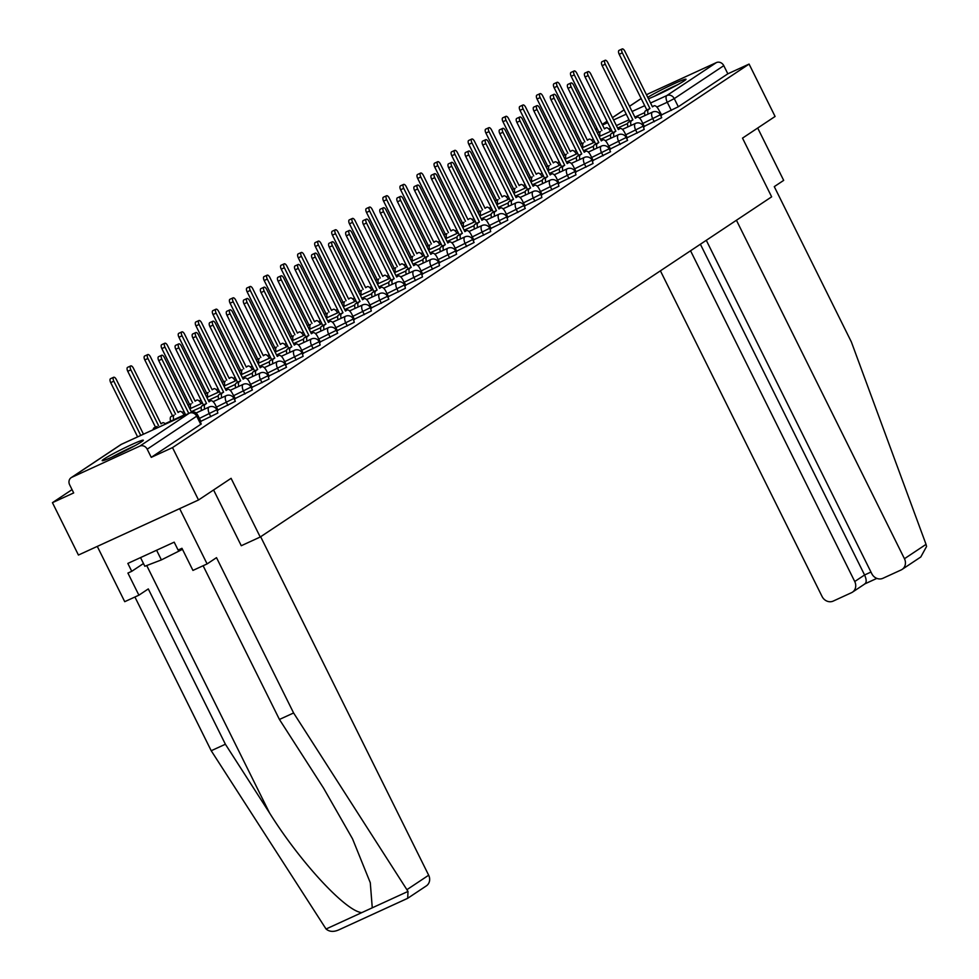 <?xml version="1.0" encoding="UTF-8"?>
<svg xmlns="http://www.w3.org/2000/svg" width="979" height="979" viewBox="0 0 979 979"><rect width="100%" height="100%" fill="white"/><g stroke="black" fill="none" stroke-linecap="round" stroke-linejoin="round"><path stroke-width="1.47" d="M644.255 126.352L661.731 117.688L660.287 114.8L642.824 123.452M627.209 137.696L644.194 129.448L643.24 126.144L625.765 134.796M610.15 149.041L627.612 140.376L626.181 137.488L608.718 146.152M593.09 160.385L610.566 151.721L609.122 148.832L591.659 157.497M576.044 171.729L593.041 163.493L592.075 160.177L574.6 168.841M558.985 183.073L575.982 174.837L575.016 171.521L557.553 180.185M541.938 194.417L558.923 186.181L557.957 182.865L540.494 191.529M524.879 205.761L541.876 197.525L540.91 194.209L523.435 202.873M507.82 217.105L525.295 208.454L523.851 205.553L506.388 214.217M490.773 228.45L507.758 220.214L506.792 216.897L489.329 225.562M473.714 239.794L490.712 231.558L489.745 228.242L472.282 236.906M456.655 251.138L474.13 242.486L472.686 239.586L455.223 248.25M439.608 262.482L456.593 254.246L455.639 250.93L438.164 259.594M422.549 273.826L439.547 265.59L438.58 262.274L421.117 270.938M405.502 285.183L422.487 276.935L421.521 273.618L404.058 282.282M388.443 296.527L405.441 288.279L404.474 284.962L386.999 293.627M371.384 307.871L388.859 299.207L387.415 296.307L369.952 304.971M354.337 319.215L371.322 310.967L370.356 307.651L352.893 316.315M337.278 330.559L354.276 322.311L353.309 318.995L335.846 327.659M320.219 341.904L337.694 333.239L336.25 330.339L318.787 339.003M303.172 353.248L320.157 345L319.203 341.683L301.728 350.347M286.113 364.592L303.111 356.344L302.144 353.027L284.681 361.692M269.054 375.936L286.529 367.272L285.085 364.384L267.622 373.036M252.007 387.28L269.005 379.032L268.038 375.728L250.563 384.38M234.948 398.624L252.411 389.96L250.979 387.072L233.516 395.724M217.901 409.968L235.364 401.304L233.92 398.416L216.457 407.068M200.842 421.313L217.84 413.065L216.873 409.76L199.398 418.412M104.019 459.029A22.97 1.432 -26.4 0 0 102.183 460.656A22.97 1.432 -26.4 0 0 118.704 454.011A22.97 1.432 -26.4 0 0 141.49 441.847A22.97 1.432 -26.4 0 0 143.326 440.232A22.97 1.432 -26.4 0 0 126.805 446.865A22.97 1.432 -26.4 0 0 104.019 459.029M648.441 98.757A22.97 1.432 -26.4 0 0 667.213 90.178A22.97 1.432 -26.4 0 0 684.174 80.865A22.97 1.432 -26.4 0 0 686.01 79.238A22.97 1.432 -26.4 0 0 670.591 85.357A22.97 1.432 -26.4 0 0 647.755 97.362M72.042 489.622L52.438 502.668L73.682 492.926L69.631 484.764A5.886 5.274 -123.6 0 1 71.173 477.654A5.886 5.274 -123.6 0 1 71.822 477.299L139.789 446.13L189.314 413.187L121.347 444.356L71.822 477.299M198.517 499.988L172.512 447.611L749.082 64.076L775.087 116.464L742.51 138.125L771.648 196.828L260.23 537.018L231.093 478.327L198.517 499.988L78.43 555.044L52.438 502.668M646.544 94.926L647.755 94.119A5.886 5.274 56.4 0 1 648.404 93.764L716.371 62.595A5.886 5.274 56.4 0 1 723.787 65.666L727.838 73.817L678.312 106.76L661.314 115.008M727.838 73.817L749.082 64.076M151.255 457.352L201.258 423.993L197.207 415.83L147.205 449.19L151.255 457.352L172.512 447.611M147.205 449.19A5.886 5.274 -123.6 0 0 139.789 446.13M200.291 422.059L200.964 421.545M217.35 410.715L218.011 410.201M234.397 399.371L235.364 398.722L232.329 393.338A5.886 2.594 65.4 0 0 227.691 389.446A5.886 2.594 65.4 0 0 227.532 389.532L226.112 390.474L198.468 334.806A3.39 1.493 65.4 0 0 195.8 332.566A3.39 1.493 65.4 0 0 195.959 336.482L223.591 392.151L222.172 393.093A5.886 2.594 65.4 0 0 221.768 397.707M251.456 388.027L252.129 387.513M268.503 376.682L269.176 376.169M285.562 365.338L286.235 364.824M302.621 353.994L303.282 353.48M319.668 342.65L320.341 342.136M336.727 331.306L337.4 330.792M353.786 319.962L354.447 319.448M370.833 308.618L371.506 308.104M387.892 297.273L388.565 296.759M404.951 285.929L405.918 285.281L402.871 279.896A5.886 2.594 65.4 0 0 398.233 276.005A5.886 2.594 65.4 0 0 398.074 276.09L396.654 277.033L369.022 221.364A3.39 1.493 65.4 0 0 366.354 219.125A3.39 1.493 65.4 0 0 366.501 223.028L394.145 278.709L392.714 279.651A5.886 2.594 65.4 0 0 392.322 284.265M421.998 274.573L422.671 274.071M439.057 263.229L439.718 262.727M456.104 251.884L456.777 251.383M473.163 240.54L473.836 240.039M490.222 229.196L491.189 228.56L488.154 223.175A5.886 2.594 65.4 0 0 483.504 219.272A5.886 2.594 65.4 0 0 483.345 219.369L481.925 220.312L454.293 164.643A3.39 1.493 65.4 0 0 451.625 162.392A3.39 1.493 65.4 0 0 451.772 166.308L479.416 221.988L477.997 222.931A5.886 2.594 65.4 0 0 477.593 227.532M507.269 217.852L507.942 217.35M524.328 206.508L525.001 206.006M541.387 195.164L542.048 194.662M558.434 183.819L559.107 183.318M575.493 172.475L576.166 171.974M592.54 161.131L593.213 160.629M609.599 149.787L610.566 149.138L607.531 143.766A5.886 2.594 65.4 0 0 602.893 139.862A5.886 2.594 65.4 0 0 602.734 139.948L601.314 140.903L573.67 85.222A3.39 1.493 65.4 0 0 571.002 82.982A3.39 1.493 65.4 0 0 571.161 86.898L598.793 142.567L597.374 143.521A5.886 2.594 65.4 0 0 596.97 148.123M626.658 138.443L627.319 137.941M643.705 127.099L644.378 126.597M213.581 489.965L241.275 545.731L260.23 537.018M660.764 115.755L661.731 115.106L658.696 109.734A5.886 2.594 65.4 0 0 654.058 105.83A5.886 2.594 65.4 0 0 653.899 105.916L652.467 106.87L624.835 51.189A3.39 1.493 65.4 0 0 622.167 48.95A3.39 1.493 65.4 0 0 622.326 52.866L649.958 108.534L648.539 109.477A5.886 2.594 65.4 0 0 648.135 114.09M200.989 421.594L198.223 416.038A5.886 2.594 65.4 0 0 193.585 412.135A5.886 2.594 65.4 0 0 193.426 412.22L192.802 412.636M185.655 414.851L158.733 360.602A3.39 1.493 -114.6 0 1 158.574 356.686L161.694 355.255A3.39 1.493 65.4 0 0 161.853 359.171L188.776 413.419M191.7 412.575L164.362 357.494A3.39 1.493 65.4 0 0 161.694 355.255M143.472 434.199L116.33 379.522A3.39 1.493 65.4 0 0 113.662 377.282A3.39 1.493 65.4 0 0 113.821 381.186L140.743 435.447M137.623 436.879L110.7 382.618A3.39 1.493 -114.6 0 1 110.541 378.702L113.662 377.282M218.036 410.25L215.27 404.682A5.886 2.594 65.4 0 0 210.632 400.79A5.886 2.594 65.4 0 0 210.473 400.876L209.053 401.818L181.421 346.15A3.39 1.493 65.4 0 0 178.753 343.91A3.39 1.493 65.4 0 0 178.9 347.826L206.545 403.495L205.113 404.437A5.886 2.594 65.4 0 0 204.721 409.051M201.588 410.482A5.886 2.594 -114.6 0 1 201.992 405.869L203.412 404.927L175.779 349.258A3.39 1.493 -114.6 0 1 175.633 345.342L178.753 343.91M206.545 403.495L203.412 404.927M218.647 399.138A5.886 2.594 -114.6 0 1 219.051 394.525L220.471 393.582L192.839 337.914A3.39 1.493 -114.6 0 1 192.679 333.998L195.8 332.566M223.591 392.151L220.471 393.582M293.602 712.969L216.506 557.663L207.107 563.916L192.936 570.414L181.959 548.301L178.117 550.063L174.189 542.17L127.845 563.414L131.761 571.308L127.919 573.07L138.896 595.183L148.294 588.93L225.39 744.236L211.219 750.734L326.056 929.01C329.507 931.91 333.888 932.143 339.223 929.683L407.692 898.294L408.01 891.428L293.602 712.969L279.431 719.455L203.118 565.74M225.39 744.236L269.482 812.851C300.063 861.936 346.003 911.571 361.814 912.612L372.265 907.814L370.282 882.715L352.538 838.844L323.523 788.071L279.431 719.455M138.896 595.183L124.725 601.681L97.288 546.404L179.659 508.639L207.107 563.916M211.219 750.734L134.918 597.006M260.659 536.737L428.667 875.214A8.835 7.905 56.4 0 1 426.367 885.873L407.692 898.294M131.761 571.308L143.472 563.525M339.223 929.683L407.448 898.428M926.036 544.373L926.562 546.49L920.798 556.978L902.136 569.386A8.835 7.905 -123.6 0 0 904.449 558.728L926.036 544.373L851.363 341.94L774.279 186.634L783.677 180.381L757.697 128.029M660.409 270.828L822.079 596.505A8.835 7.905 -123.6 0 0 833.202 601.094L851.449 592.723A8.835 7.905 -123.6 0 0 852.428 592.185A8.835 7.905 -123.6 0 0 854.74 581.526L864.579 574.979C866.696 579.813 866.696 582.823 864.579 583.998M690.55 250.771L854.74 581.526M706.287 240.308L871.787 573.706A8.835 7.905 -123.6 0 0 882.911 578.295L901.169 569.937A8.835 7.905 -123.6 0 0 902.136 569.386M736.428 220.251L904.449 558.728M700.389 244.224L864.579 574.979L870.967 572.054M114.127 456.165A19.874 1.248 153.6 0 1 131.174 447.636A19.874 1.248 153.6 0 1 132.52 447.024M135.004 445.678A22.823 1.432 -26.4 0 0 132.275 446.913A22.823 1.432 -26.4 0 0 111.557 457.315M140.535 557.602L144.831 566.266L161.388 559.902L182.461 549.329M156.591 550.235L161.388 559.902M656.811 95.171A19.874 1.248 153.6 0 1 673.858 86.654A19.874 1.248 153.6 0 1 675.204 86.042M677.688 84.683A22.823 1.432 -26.4 0 0 674.959 85.919A22.823 1.432 -26.4 0 0 654.241 96.334M153.177 429.744A5.886 2.594 -114.6 0 1 153.96 427.896L157.081 426.465A5.886 2.594 65.4 0 0 156.297 428.312M165.488 424.103A5.886 2.594 65.4 0 0 162.6 422.818A5.886 2.594 65.4 0 0 162.441 422.904L161.021 423.846L133.389 368.177A3.39 1.493 65.4 0 0 130.721 365.926A3.39 1.493 65.4 0 0 130.868 369.842L158.512 425.522M155.392 426.954L127.747 371.274A3.39 1.493 -114.6 0 1 127.6 367.358L130.721 365.926M170.615 421.154A5.886 2.594 -114.6 0 1 171.019 416.552L174.14 415.12A5.886 2.594 65.4 0 0 173.736 419.734M184.101 414.974A5.886 2.594 65.4 0 0 179.659 411.461A5.886 2.594 65.4 0 0 179.5 411.559L178.08 412.502L150.436 356.833A3.39 1.493 65.4 0 0 147.768 354.582A3.39 1.493 65.4 0 0 147.927 358.498L175.559 414.178M172.439 415.61L144.806 359.929A3.39 1.493 -114.6 0 1 144.647 356.013L147.768 354.582M252.141 387.562L249.388 381.994A5.886 2.594 65.4 0 0 244.738 378.102A5.886 2.594 65.4 0 0 244.579 378.188L243.159 379.13L215.527 323.462A3.39 1.493 65.4 0 0 212.859 321.222A3.39 1.493 65.4 0 0 213.018 325.138L240.65 380.807L239.231 381.749A5.886 2.594 65.4 0 0 238.827 386.362M235.706 387.794A5.886 2.594 -114.6 0 1 236.11 383.181L237.53 382.238L209.885 326.57A3.39 1.493 -114.6 0 1 209.739 322.654L212.859 321.222M240.65 380.807L237.53 382.238M269.201 376.217L266.435 370.649A5.886 2.594 65.4 0 0 261.797 366.758A5.886 2.594 65.4 0 0 261.638 366.844L260.218 367.786L232.586 312.117A3.39 1.493 65.4 0 0 229.918 309.878A3.39 1.493 65.4 0 0 230.065 313.794L257.697 369.462L256.278 370.405A5.886 2.594 65.4 0 0 255.874 375.018M252.753 376.45A5.886 2.594 -114.6 0 1 253.157 371.836L254.577 370.894L226.944 315.226A3.39 1.493 -114.6 0 1 226.785 311.31L229.918 309.878M257.697 369.462L254.577 370.894M286.26 364.873L283.494 359.305A5.886 2.594 65.4 0 0 278.856 355.414A5.886 2.594 65.4 0 0 278.697 355.499L277.277 356.442L249.633 300.773A3.39 1.493 65.4 0 0 246.965 298.534A3.39 1.493 65.4 0 0 247.124 302.45L274.756 358.118L273.337 359.06A5.886 2.594 65.4 0 0 272.933 363.674M269.812 365.106A5.886 2.594 -114.6 0 1 270.216 360.492L271.636 359.55L244.004 303.882A3.39 1.493 -114.6 0 1 243.844 299.966L246.965 298.534M274.756 358.118L271.636 359.55M188.054 405.22A5.886 2.594 -114.6 0 1 188.078 405.208L191.199 403.776A5.886 2.594 65.4 0 0 190.795 408.378M201.148 403.629A5.886 2.594 65.4 0 0 196.706 400.117A5.886 2.594 65.4 0 0 196.559 400.215L195.127 401.157L167.495 345.489A3.39 1.493 65.4 0 0 164.827 343.237A3.39 1.493 65.4 0 0 164.986 347.153L192.618 402.834M189.498 404.266L161.853 348.585A3.39 1.493 -114.6 0 1 161.706 344.669L164.827 343.237M208.246 392.432L205.125 393.864A5.886 2.594 -114.6 0 1 205.125 393.864L208.246 392.432A5.886 2.594 65.4 0 0 207.854 397.033M218.207 392.285A5.886 2.594 65.4 0 0 213.765 388.773A5.886 2.594 65.4 0 0 213.606 388.871L212.186 389.813L184.554 334.145A3.39 1.493 65.4 0 0 181.886 331.893A3.39 1.493 65.4 0 0 182.033 335.809L209.677 391.49M206.545 392.922L178.912 337.241A3.39 1.493 -114.6 0 1 178.765 333.325L181.886 331.893M225.305 381.088L222.184 382.52A5.886 2.594 -114.6 0 1 222.184 382.52L225.305 381.088A5.886 2.594 65.4 0 0 224.901 385.689M235.266 380.941A5.886 2.594 65.4 0 0 230.824 377.429A5.886 2.594 65.4 0 0 230.665 377.527L229.245 378.469L201.601 322.801A3.39 1.493 65.4 0 0 198.933 320.549A3.39 1.493 65.4 0 0 199.092 324.465L226.724 380.146M223.604 381.577L195.971 325.897A3.39 1.493 -114.6 0 1 195.812 321.981L198.933 320.549M242.364 369.744L239.243 371.176A5.886 2.594 -114.6 0 1 239.243 371.176L242.364 369.744A5.886 2.594 65.4 0 0 241.96 374.345M252.313 369.597A5.886 2.594 65.4 0 0 247.871 366.085A5.886 2.594 65.4 0 0 247.711 366.183L246.292 367.125L218.66 311.457A3.39 1.493 65.4 0 0 215.992 309.205A3.39 1.493 65.4 0 0 216.139 313.121L243.783 368.802M240.663 370.221L213.018 314.553A3.39 1.493 -114.6 0 1 212.871 310.637L215.992 309.205M256.278 359.844A5.886 2.594 -114.6 0 1 256.29 359.831L259.411 358.4A5.886 2.594 65.4 0 0 259.007 363.001M269.372 358.253A5.886 2.594 65.4 0 0 264.93 354.741A5.886 2.594 65.4 0 0 264.771 354.839L263.351 355.781L235.719 300.1A3.39 1.493 65.4 0 0 233.051 297.861A3.39 1.493 65.4 0 0 233.198 301.777L260.83 357.445M257.71 358.877L230.077 303.209A3.39 1.493 -114.6 0 1 229.918 299.293L233.051 297.861M273.325 348.5A5.886 2.594 -114.6 0 1 273.349 348.487L276.47 347.055A5.886 2.594 65.4 0 0 276.066 351.657M286.431 346.909A5.886 2.594 65.4 0 0 281.989 343.396A5.886 2.594 65.4 0 0 281.83 343.494L280.41 344.437L252.766 288.756A3.39 1.493 65.4 0 0 250.098 286.517A3.39 1.493 65.4 0 0 250.257 290.433L277.889 346.101M274.769 347.533L247.136 291.864A3.39 1.493 -114.6 0 1 246.977 287.948L250.098 286.517M293.529 335.711L290.396 337.143A5.886 2.594 -114.6 0 1 290.396 337.143L293.529 335.711A5.886 2.594 65.4 0 0 293.125 340.313M303.478 335.564A5.886 2.594 65.4 0 0 299.036 332.052A5.886 2.594 65.4 0 0 298.876 332.138L297.457 333.093L269.825 277.412A3.39 1.493 65.4 0 0 267.157 275.172A3.39 1.493 65.4 0 0 267.304 279.088L294.948 334.757M291.828 336.189L264.183 280.52A3.39 1.493 -114.6 0 1 264.036 276.604L267.157 275.172M307.43 325.811A5.886 2.594 -114.6 0 1 307.455 325.799L310.576 324.367A5.886 2.594 65.4 0 0 310.172 328.968M320.537 324.22A5.886 2.594 65.4 0 0 316.095 320.708A5.886 2.594 65.4 0 0 315.936 320.794L314.516 321.748L286.871 266.068A3.39 1.493 65.4 0 0 284.204 263.828A3.39 1.493 65.4 0 0 284.363 267.744L311.995 323.413M308.874 324.844L281.242 269.176A3.39 1.493 -114.6 0 1 281.083 265.26L284.204 263.828M324.49 314.467A5.886 2.594 -114.6 0 1 324.514 314.455L327.635 313.023A5.886 2.594 65.4 0 0 327.231 317.624M337.584 312.876A5.886 2.594 65.4 0 0 333.154 309.364A5.886 2.594 65.4 0 0 332.995 309.45L331.563 310.404L303.931 254.724A3.39 1.493 65.4 0 0 301.263 252.484A3.39 1.493 65.4 0 0 301.422 256.4L329.054 312.068M325.934 313.5L298.301 257.832A3.39 1.493 -114.6 0 1 298.142 253.916L301.263 252.484M344.681 301.679L341.561 303.111A5.886 2.594 -114.6 0 1 341.561 303.111L344.681 301.679A5.886 2.594 65.4 0 0 344.29 306.28M354.643 301.532A5.886 2.594 65.4 0 0 350.201 298.02A5.886 2.594 65.4 0 0 350.041 298.105L348.622 299.06L320.99 243.379A3.39 1.493 65.4 0 0 318.322 241.14A3.39 1.493 65.4 0 0 318.469 245.056L346.113 300.724M342.98 302.156L315.348 246.488A3.39 1.493 -114.6 0 1 315.201 242.572L318.322 241.14M358.595 291.779A5.886 2.594 -114.6 0 1 358.62 291.766L361.74 290.335A5.886 2.594 65.4 0 0 361.337 294.936M371.702 290.188A5.886 2.594 65.4 0 0 367.26 286.676A5.886 2.594 65.4 0 0 367.101 286.761L365.681 287.716L338.036 232.035A3.39 1.493 65.4 0 0 335.369 229.796A3.39 1.493 65.4 0 0 335.528 233.712L363.16 289.38M360.039 290.812L332.407 235.144A3.39 1.493 -114.6 0 1 332.248 231.228L335.369 229.796M375.655 280.435A5.886 2.594 -114.6 0 1 375.679 280.41L378.8 278.978A5.886 2.594 65.4 0 0 378.396 283.592M388.749 278.844A5.886 2.594 65.4 0 0 384.306 275.332A5.886 2.594 65.4 0 0 384.147 275.417L382.728 276.372L355.096 220.691A3.39 1.493 65.4 0 0 352.428 218.452A3.39 1.493 65.4 0 0 352.587 222.368L380.219 278.036M377.099 279.468L349.454 223.799A3.39 1.493 -114.6 0 1 349.307 219.883L352.428 218.452M392.714 269.09A5.886 2.594 -114.6 0 1 392.726 269.066L395.846 267.634A5.886 2.594 65.4 0 0 395.443 272.248M405.808 267.5A5.886 2.594 65.4 0 0 401.366 263.987A5.886 2.594 65.4 0 0 401.206 264.073L399.787 265.028L372.155 209.347A3.39 1.493 65.4 0 0 369.487 207.107A3.39 1.493 65.4 0 0 369.634 211.023L397.266 266.692M394.145 268.124L366.513 212.455A3.39 1.493 -114.6 0 1 366.354 208.539L369.487 207.107M412.905 256.29L409.785 257.722A5.886 2.594 -114.6 0 1 409.785 257.722L412.905 256.29A5.886 2.594 65.4 0 0 412.502 260.903M422.867 256.155A5.886 2.594 65.4 0 0 418.425 252.643A5.886 2.594 65.4 0 0 418.266 252.729L416.846 253.671L389.201 198.003A3.39 1.493 65.4 0 0 386.534 195.763A3.39 1.493 65.4 0 0 386.693 199.679L414.325 255.348M411.204 256.779L383.572 201.111A3.39 1.493 -114.6 0 1 383.413 197.195L386.534 195.763M429.965 244.946L426.832 246.378A5.886 2.594 -114.6 0 1 426.832 246.378L429.965 244.946A5.886 2.594 65.4 0 0 429.561 249.559M439.914 244.811A5.886 2.594 65.4 0 0 435.471 241.299A5.886 2.594 65.4 0 0 435.312 241.385L433.893 242.327L406.261 186.659A3.39 1.493 65.4 0 0 403.593 184.419A3.39 1.493 65.4 0 0 403.74 188.335L431.384 244.004M428.264 245.435L400.619 189.767A3.39 1.493 -114.6 0 1 400.472 185.851L403.593 184.419M443.866 235.046A5.886 2.594 -114.6 0 1 443.891 235.033L447.011 233.602A5.886 2.594 65.4 0 0 446.608 238.215M456.973 233.467A5.886 2.594 65.4 0 0 452.531 229.955A5.886 2.594 65.4 0 0 452.371 230.041L450.952 230.983L423.32 175.314A3.39 1.493 65.4 0 0 420.64 173.075A3.39 1.493 65.4 0 0 420.799 176.991L448.431 232.659M445.31 234.091L417.678 178.423A3.39 1.493 -114.6 0 1 417.519 174.507L420.64 173.075M464.07 222.257L460.95 223.689A5.886 2.594 -114.6 0 1 460.95 223.689L464.07 222.257A5.886 2.594 65.4 0 0 463.667 226.871M474.02 222.123A5.886 2.594 65.4 0 0 469.59 218.611A5.886 2.594 65.4 0 0 469.43 218.696L467.999 219.639L440.366 163.97A3.39 1.493 65.4 0 0 437.699 161.731A3.39 1.493 65.4 0 0 437.858 165.647L465.49 221.315M462.369 222.747L434.737 167.079A3.39 1.493 -114.6 0 1 434.578 163.163L437.699 161.731M477.985 212.357A5.886 2.594 -114.6 0 1 477.997 212.345L481.117 210.913A5.886 2.594 65.4 0 0 480.726 215.527M491.079 210.779A5.886 2.594 65.4 0 0 486.636 207.267A5.886 2.594 65.4 0 0 486.477 207.352L485.058 208.294L457.426 152.626A3.39 1.493 65.4 0 0 454.758 150.387A3.39 1.493 65.4 0 0 454.905 154.303L482.549 209.971M479.429 211.403L451.784 155.734A3.39 1.493 -114.6 0 1 451.637 151.818L454.758 150.387M495.031 201.013A5.886 2.594 -114.6 0 1 495.056 201.001L498.176 199.569A5.886 2.594 65.4 0 0 497.773 204.183M508.138 199.435A5.886 2.594 65.4 0 0 503.695 195.922A5.886 2.594 65.4 0 0 503.536 196.008L502.117 196.95L474.472 141.282A3.39 1.493 65.4 0 0 471.805 139.042A3.39 1.493 65.4 0 0 471.964 142.958L499.596 198.627M496.475 200.059L468.843 144.39A3.39 1.493 -114.6 0 1 468.684 140.474L471.805 139.042M303.306 353.529L300.553 347.961A5.886 2.594 65.4 0 0 295.903 344.07A5.886 2.594 65.4 0 0 295.744 344.155L294.324 345.097L266.692 289.429A3.39 1.493 65.4 0 0 264.024 287.19A3.39 1.493 65.4 0 0 264.171 291.106L291.815 346.774L290.396 347.716A5.886 2.594 65.4 0 0 289.992 352.33M286.871 353.762A5.886 2.594 -114.6 0 1 287.263 349.148L288.695 348.206L261.05 292.537A3.39 1.493 -114.6 0 1 260.903 288.621L264.024 287.19M291.815 346.774L288.695 348.206M320.366 342.185L317.6 336.617A5.886 2.594 65.4 0 0 312.962 332.725A5.886 2.594 65.4 0 0 312.803 332.811L311.383 333.753L283.751 278.085A3.39 1.493 65.4 0 0 281.071 275.845A3.39 1.493 65.4 0 0 281.23 279.761L308.862 335.43L307.443 336.372A5.886 2.594 65.4 0 0 307.039 340.986M303.918 342.417A5.886 2.594 -114.6 0 1 304.322 337.804L305.742 336.862L278.109 281.193A3.39 1.493 -114.6 0 1 277.95 277.277L281.071 275.845M308.862 335.43L305.742 336.862M337.425 330.841L334.659 325.273A5.886 2.594 65.4 0 0 330.021 321.381A5.886 2.594 65.4 0 0 329.862 321.467L328.43 322.409L300.798 266.741A3.39 1.493 65.4 0 0 298.13 264.501A3.39 1.493 65.4 0 0 298.289 268.417L325.921 324.086L324.502 325.028A5.886 2.594 65.4 0 0 324.098 329.642M320.977 331.073A5.886 2.594 -114.6 0 1 321.381 326.46L322.801 325.517L295.168 269.837A3.39 1.493 -114.6 0 1 295.009 265.933L298.13 264.501M325.921 324.086L322.801 325.517M354.471 319.497L351.706 313.929A5.886 2.594 65.4 0 0 347.068 310.037A5.886 2.594 65.4 0 0 346.909 310.123L345.489 311.065L317.857 255.397A3.39 1.493 65.4 0 0 315.189 253.157A3.39 1.493 65.4 0 0 315.336 257.061L342.98 312.742L341.561 313.684A5.886 2.594 65.4 0 0 341.157 318.297M338.036 319.729A5.886 2.594 -114.6 0 1 338.428 315.116L339.86 314.173L312.215 258.493A3.39 1.493 -114.6 0 1 312.068 254.589L315.189 253.157M342.98 312.742L339.86 314.173M371.531 308.152L368.765 302.584A5.886 2.594 65.4 0 0 364.127 298.693A5.886 2.594 65.4 0 0 363.968 298.779L362.548 299.721L334.904 244.052A3.39 1.493 65.4 0 0 332.236 241.813A3.39 1.493 65.4 0 0 332.395 245.717L360.027 301.397L358.608 302.34A5.886 2.594 65.4 0 0 358.204 306.953M355.083 308.385A5.886 2.594 -114.6 0 1 355.487 303.771L356.907 302.829L329.274 247.149A3.39 1.493 -114.6 0 1 329.115 243.245L332.236 241.813M360.027 301.397L356.907 302.829M388.577 296.808L385.824 291.24A5.886 2.594 65.4 0 0 381.174 287.349A5.886 2.594 65.4 0 0 381.027 287.434L379.595 288.377L351.963 232.708A3.39 1.493 65.4 0 0 349.295 230.469A3.39 1.493 65.4 0 0 349.454 234.373L377.086 290.053L375.667 290.996A5.886 2.594 65.4 0 0 375.263 295.609M372.142 297.041A5.886 2.594 -114.6 0 1 372.546 292.427L373.966 291.485L346.321 235.804A3.39 1.493 -114.6 0 1 346.174 231.901L349.295 230.469M377.086 290.053L373.966 291.485M389.189 285.697A5.886 2.594 -114.6 0 1 389.593 281.083L391.013 280.141L363.38 224.46A3.39 1.493 -114.6 0 1 363.233 220.544L366.354 219.125M394.145 278.709L391.013 280.141M422.695 274.12L419.93 268.552A5.886 2.594 65.4 0 0 415.292 264.648A5.886 2.594 65.4 0 0 415.133 264.746L413.713 265.688L386.069 210.02A3.39 1.493 65.4 0 0 383.401 207.768A3.39 1.493 65.4 0 0 383.56 211.684L411.192 267.365L409.773 268.307A5.886 2.594 65.4 0 0 409.369 272.921M406.248 274.353A5.886 2.594 -114.6 0 1 406.652 269.739L408.072 268.797L380.439 213.116A3.39 1.493 -114.6 0 1 380.28 209.2L383.401 207.768M411.192 267.365L408.072 268.797M439.742 262.776L436.989 257.208A5.886 2.594 65.4 0 0 432.339 253.304A5.886 2.594 65.4 0 0 432.18 253.402L430.76 254.344L403.128 198.676A3.39 1.493 65.4 0 0 400.46 196.424A3.39 1.493 65.4 0 0 400.607 200.34L428.251 256.021L426.832 256.963A5.886 2.594 65.4 0 0 426.428 261.577M423.307 262.996A5.886 2.594 -114.6 0 1 423.711 258.395L425.131 257.453L397.486 201.772A3.39 1.493 -114.6 0 1 397.339 197.856L400.46 196.424M428.251 256.021L425.131 257.453M456.801 251.432L454.036 245.864A5.886 2.594 65.4 0 0 449.398 241.96A5.886 2.594 65.4 0 0 449.239 242.058L447.819 243L420.187 187.332A3.39 1.493 65.4 0 0 417.519 185.08A3.39 1.493 65.4 0 0 417.666 188.996L445.298 244.677L443.879 245.619A5.886 2.594 65.4 0 0 443.475 250.22M440.354 251.652A5.886 2.594 -114.6 0 1 440.758 247.051L442.178 246.108L414.545 190.428A3.39 1.493 -114.6 0 1 414.386 186.512L417.519 185.08M445.298 244.677L442.178 246.108M473.86 240.088L471.095 234.519A5.886 2.594 65.4 0 0 466.457 230.616A5.886 2.594 65.4 0 0 466.298 230.714L464.878 231.656L437.234 175.987A3.39 1.493 65.4 0 0 434.566 173.736A3.39 1.493 65.4 0 0 434.725 177.652L462.357 233.332L460.938 234.275A5.886 2.594 65.4 0 0 460.534 238.876M457.413 240.308A5.886 2.594 -114.6 0 1 457.817 235.706L459.237 234.764L431.604 179.084A3.39 1.493 -114.6 0 1 431.445 175.168L434.566 173.736M462.357 233.332L459.237 234.764M474.472 228.964A5.886 2.594 -114.6 0 1 474.864 224.362L476.296 223.42L448.651 167.739A3.39 1.493 -114.6 0 1 448.504 163.823L451.625 162.392M479.416 221.988L476.296 223.42M507.966 217.399L505.201 211.831A5.886 2.594 65.4 0 0 500.563 207.927A5.886 2.594 65.4 0 0 500.404 208.025L498.984 208.968L471.34 153.287A3.39 1.493 65.4 0 0 468.672 151.047A3.39 1.493 65.4 0 0 468.831 154.963L496.463 210.632L495.044 211.586A5.886 2.594 65.4 0 0 494.64 216.188M491.519 217.619A5.886 2.594 -114.6 0 1 491.923 213.018L493.343 212.064L465.71 156.395A3.39 1.493 -114.6 0 1 465.551 152.479L468.672 151.047M496.463 210.632L493.343 212.064M525.025 206.055L522.26 200.487A5.886 2.594 65.4 0 0 517.622 196.583A5.886 2.594 65.4 0 0 517.463 196.681L516.031 197.623L488.399 141.943A3.39 1.493 65.4 0 0 485.731 139.703A3.39 1.493 65.4 0 0 485.89 143.619L513.522 199.288L512.103 200.242A5.886 2.594 65.4 0 0 511.699 204.844M508.578 206.275A5.886 2.594 -114.6 0 1 508.982 201.674L510.402 200.719L482.769 145.051A3.39 1.493 -114.6 0 1 482.61 141.135L485.731 139.703M513.522 199.288L510.402 200.719M542.072 194.711L539.307 189.143A5.886 2.594 65.4 0 0 534.669 185.239A5.886 2.594 65.4 0 0 534.51 185.337L533.09 186.279L505.458 130.599A3.39 1.493 65.4 0 0 502.79 128.359A3.39 1.493 65.4 0 0 502.937 132.275L530.581 187.944L529.149 188.898A5.886 2.594 65.4 0 0 528.758 193.499M525.625 194.931A5.886 2.594 -114.6 0 1 526.029 190.33L527.448 189.375L499.816 133.707A3.39 1.493 -114.6 0 1 499.669 129.791L502.79 128.359M530.581 187.944L527.448 189.375M559.131 183.367L556.366 177.799A5.886 2.594 65.4 0 0 551.728 173.895A5.886 2.594 65.4 0 0 551.569 173.981L550.149 174.935L522.505 119.254A3.39 1.493 65.4 0 0 519.837 117.015A3.39 1.493 65.4 0 0 519.996 120.931L547.628 176.599L546.209 177.554A5.886 2.594 65.4 0 0 545.805 182.155M542.684 183.587A5.886 2.594 -114.6 0 1 543.088 178.986L544.508 178.031L516.875 122.363A3.39 1.493 -114.6 0 1 516.716 118.447L519.837 117.015M547.628 176.599L544.508 178.031M576.178 172.023L573.425 166.454A5.886 2.594 65.4 0 0 568.775 162.551A5.886 2.594 65.4 0 0 568.615 162.636L567.196 163.591L539.564 107.91A3.39 1.493 65.4 0 0 536.896 105.671A3.39 1.493 65.4 0 0 537.055 109.587L564.687 165.255L563.268 166.21A5.886 2.594 65.4 0 0 562.864 170.811M559.743 172.243A5.886 2.594 -114.6 0 1 560.147 167.642L561.567 166.687L533.922 111.019A3.39 1.493 -114.6 0 1 533.775 107.103L536.896 105.671M564.687 165.255L561.567 166.687M593.237 160.678L590.472 155.11A5.886 2.594 65.4 0 0 585.834 151.207A5.886 2.594 65.4 0 0 585.675 151.292L584.255 152.247L556.623 96.566A3.39 1.493 65.4 0 0 553.955 94.327A3.39 1.493 65.4 0 0 554.102 98.243L581.734 153.911L580.314 154.866A5.886 2.594 65.4 0 0 579.911 159.467M576.79 160.899A5.886 2.594 -114.6 0 1 577.194 156.297L578.613 155.343L550.981 99.674A3.39 1.493 -114.6 0 1 550.822 95.758L553.955 94.327M581.734 153.911L578.613 155.343M593.849 149.554A5.886 2.594 -114.6 0 1 594.253 144.953L595.673 143.999L568.04 88.33A3.39 1.493 -114.6 0 1 567.881 84.414L571.002 82.982M598.793 142.567L595.673 143.999M627.343 137.978L624.59 132.422A5.886 2.594 65.4 0 0 619.94 128.518A5.886 2.594 65.4 0 0 619.78 128.604L618.361 129.558L590.729 73.878A3.39 1.493 65.4 0 0 588.061 71.638A3.39 1.493 65.4 0 0 588.208 75.554L615.852 131.223L614.433 132.177A5.886 2.594 65.4 0 0 614.029 136.779M610.908 138.21A5.886 2.594 -114.6 0 1 611.3 133.597L612.732 132.654L585.087 76.986A3.39 1.493 -114.6 0 1 584.94 73.07L588.061 71.638M615.852 131.223L612.732 132.654M512.09 189.669A5.886 2.594 -114.6 0 1 512.115 189.657L515.235 188.225A5.886 2.594 65.4 0 0 514.832 192.839M525.185 188.09A5.886 2.594 65.4 0 0 520.742 184.578A5.886 2.594 65.4 0 0 520.595 184.664L519.164 185.606L491.531 129.938A3.39 1.493 65.4 0 0 488.864 127.698A3.39 1.493 65.4 0 0 489.023 131.614L516.655 187.283M513.534 188.714L485.89 133.046A3.39 1.493 -114.6 0 1 485.743 129.13L488.864 127.698M532.282 176.881L529.162 178.313A5.886 2.594 -114.6 0 1 529.162 178.313L532.282 176.881A5.886 2.594 65.4 0 0 531.891 181.494M542.244 176.746A5.886 2.594 65.4 0 0 537.801 173.234A5.886 2.594 65.4 0 0 537.642 173.32L536.223 174.262L508.59 118.594A3.39 1.493 65.4 0 0 505.923 116.354A3.39 1.493 65.4 0 0 506.07 120.27L533.714 175.939M530.581 177.37L502.949 121.702A3.39 1.493 -114.6 0 1 502.802 117.786L505.923 116.354M549.341 165.537L546.221 166.968A5.886 2.594 -114.6 0 1 546.221 166.968L549.341 165.537A5.886 2.594 65.4 0 0 548.938 170.15M559.303 165.402A5.886 2.594 65.4 0 0 554.86 161.89A5.886 2.594 65.4 0 0 554.701 161.976L553.282 162.918L525.637 107.249A3.39 1.493 65.4 0 0 522.97 105.01A3.39 1.493 65.4 0 0 523.129 108.926L550.761 164.594M547.64 166.026L520.008 110.358A3.39 1.493 -114.6 0 1 519.849 106.442L522.97 105.01M563.255 155.637A5.886 2.594 -114.6 0 1 563.28 155.624L566.4 154.192A5.886 2.594 65.4 0 0 565.997 158.806M576.35 154.058A5.886 2.594 65.4 0 0 571.907 150.546A5.886 2.594 65.4 0 0 571.748 150.631L570.329 151.574L542.696 95.905A3.39 1.493 65.4 0 0 540.029 93.666A3.39 1.493 65.4 0 0 540.175 97.582L567.82 153.25M564.699 154.682L537.055 99.014A3.39 1.493 -114.6 0 1 536.908 95.098L540.029 93.666M644.402 126.634L641.637 121.078A5.886 2.594 65.4 0 0 636.999 117.174A5.886 2.594 65.4 0 0 636.839 117.26L635.42 118.214L607.788 62.534A3.39 1.493 65.4 0 0 605.108 60.294A3.39 1.493 65.4 0 0 605.267 64.21L632.899 119.879L631.479 120.821A5.886 2.594 65.4 0 0 631.076 125.434M627.955 126.866A5.886 2.594 -114.6 0 1 628.359 122.253L629.778 121.31L602.146 65.642A3.39 1.493 -114.6 0 1 601.987 61.726L605.108 60.294M632.899 119.879L629.778 121.31M583.447 142.848L580.327 144.28A5.886 2.594 -114.6 0 1 580.327 144.28L583.447 142.848A5.886 2.594 65.4 0 0 583.043 147.462M593.409 142.714A5.886 2.594 65.4 0 0 588.966 139.202A5.886 2.594 65.4 0 0 588.807 139.287L587.388 140.23L559.755 84.561A3.39 1.493 65.4 0 0 557.088 82.322A3.39 1.493 65.4 0 0 557.235 86.238L584.867 141.906M581.746 143.338L554.114 87.657A3.39 1.493 -114.6 0 1 553.955 83.753L557.088 82.322M645.014 115.522A5.886 2.594 -114.6 0 1 645.418 110.908L646.838 109.966L619.205 54.298A3.39 1.493 -114.6 0 1 619.046 50.382L622.167 48.95M649.958 108.534L646.838 109.966M600.506 131.504L597.386 132.936A5.886 2.594 -114.6 0 1 597.386 132.936L600.506 131.504A5.886 2.594 65.4 0 0 600.103 136.118M610.468 131.37A5.886 2.594 65.4 0 0 606.025 127.857A5.886 2.594 65.4 0 0 605.866 127.943L604.447 128.885L576.802 73.217A3.39 1.493 65.4 0 0 574.135 70.977A3.39 1.493 65.4 0 0 574.294 74.881L601.926 130.562M598.805 131.994L571.173 76.313A3.39 1.493 -114.6 0 1 571.014 72.409L574.135 70.977M654.266 121.763L652.822 118.875A5.886 2.594 -114.6 0 1 652.406 112.157A5.886 2.594 65.4 0 1 652.565 112.059L639.483 118.055M637.207 133.107L635.775 130.219A5.886 2.594 -114.6 0 1 635.347 123.501A5.886 2.594 65.4 0 1 635.506 123.403L622.424 129.399M620.16 144.451L618.716 141.563A5.886 2.594 -114.6 0 1 618.287 134.845A5.886 2.594 65.4 0 1 618.447 134.747L605.377 140.743M603.101 155.796L601.669 152.908A5.886 2.594 -114.6 0 1 601.241 146.189A5.886 2.594 65.4 0 1 601.4 146.091L588.318 152.088M586.042 167.14L584.61 164.252A5.886 2.594 -114.6 0 1 584.182 157.533A5.886 2.594 65.4 0 1 584.341 157.435L571.259 163.432M568.995 178.484L567.551 175.596A5.886 2.594 -114.6 0 1 567.122 168.877A5.886 2.594 65.4 0 1 567.282 168.78L554.212 174.788M551.936 189.828L550.504 186.94A5.886 2.594 -114.6 0 1 550.076 180.222A5.886 2.594 65.4 0 1 550.235 180.124L537.153 186.132M534.877 201.172L533.445 198.284A5.886 2.594 -114.6 0 1 533.017 191.566A5.886 2.594 65.4 0 1 533.176 191.48L520.094 197.477M517.83 212.516L516.386 209.628A5.886 2.594 -114.6 0 1 515.97 202.91A5.886 2.594 65.4 0 1 516.129 202.824L503.047 208.821M500.771 223.861L499.339 220.973A5.886 2.594 -114.6 0 1 498.911 214.254A5.886 2.594 65.4 0 1 499.07 214.168L485.988 220.165M483.724 235.217L482.28 232.317A5.886 2.594 -114.6 0 1 481.852 225.598A5.886 2.594 65.4 0 1 482.011 225.513L468.929 231.509M466.665 246.561L465.233 243.661A5.886 2.594 -114.6 0 1 464.805 236.942A5.886 2.594 65.4 0 1 464.964 236.857L451.882 242.853M449.606 257.905L448.174 255.005A5.886 2.594 -114.6 0 1 447.746 248.287A5.886 2.594 65.4 0 1 447.905 248.201L434.823 254.197M432.559 269.249L431.115 266.349A5.886 2.594 -114.6 0 1 430.687 259.631A5.886 2.594 65.4 0 1 430.846 259.545L417.776 265.542M415.5 280.594L414.068 277.693A5.886 2.594 -114.6 0 1 413.64 270.975A5.886 2.594 65.4 0 1 413.799 270.889L400.717 276.886M398.441 291.938L397.009 289.038A5.886 2.594 -114.6 0 1 396.581 282.319A5.886 2.594 65.4 0 1 396.74 282.233L383.658 288.23M381.394 303.282L379.95 300.382A5.886 2.594 -114.6 0 1 379.522 293.663A5.886 2.594 65.4 0 1 379.681 293.578L366.611 299.574M364.335 314.626L362.903 311.726A5.886 2.594 -114.6 0 1 362.475 305.007A5.886 2.594 65.4 0 1 362.634 304.922L349.552 310.918M347.288 325.97L345.844 323.07A5.886 2.594 -114.6 0 1 345.416 316.352A5.886 2.594 65.4 0 1 345.575 316.266L332.493 322.262M330.229 337.314L328.785 334.414A5.886 2.594 -114.6 0 1 328.369 327.696A5.886 2.594 65.4 0 1 328.528 327.61L315.446 333.606M313.17 348.659L311.738 345.758A5.886 2.594 -114.6 0 1 311.31 339.04A5.886 2.594 65.4 0 1 311.469 338.954L298.387 344.951M296.123 360.003L294.679 357.102A5.886 2.594 -114.6 0 1 294.251 350.384A5.886 2.594 65.4 0 1 294.41 350.298L281.34 356.295M279.064 371.347L277.632 368.447A5.886 2.594 -114.6 0 1 277.204 361.728A5.886 2.594 65.4 0 1 277.363 361.643L264.281 367.639M262.005 382.691L260.573 379.791A5.886 2.594 -114.6 0 1 260.145 373.072A5.886 2.594 65.4 0 1 260.304 372.987L247.222 378.983M244.958 394.035L243.514 391.135A5.886 2.594 -114.6 0 1 243.086 384.417A5.886 2.594 65.4 0 1 243.245 384.331L230.175 390.327M227.899 405.379L226.467 402.479A5.886 2.594 -114.6 0 1 226.039 395.761A5.886 2.594 65.4 0 1 226.198 395.675L213.116 401.671M210.84 416.724L209.408 413.823A5.886 2.594 -114.6 0 1 208.98 407.105A5.886 2.594 65.4 0 1 209.139 407.019L196.057 413.016M671.325 110.419L667.274 102.257L656.86 107.029M644.635 112.634L634.869 117.113M629.032 119.793L616.391 125.581M610.553 128.273L608.828 129.057M602.526 125.031L607.751 122.632M613.6 119.952L626.23 114.164M632.079 111.484L644.708 105.683M650.558 103.003L666.846 95.538L716.371 62.595M648.404 93.764L646.568 94.975M641.172 98.561L629.521 106.319M624.125 109.917L612.462 117.664M607.066 121.261L602.244 124.468M200.781 424.409L196.73 416.246A5.886 5.274 56.4 0 0 189.314 413.187A5.886 2.594 -114.6 0 1 189.473 413.101A5.886 2.594 -114.6 0 1 189.755 413.016M678.312 106.76L674.262 98.61L667.274 102.257A5.886 2.594 65.4 0 1 666.846 95.538A5.886 5.274 56.4 0 1 674.262 98.61L723.787 65.666M598.487 131.345A5.886 2.594 65.4 0 0 598.72 132.055M197.207 415.83A5.886 5.886 0 0 0 189.473 413.101L121.506 444.258A5.886 5.886 0 0 0 120.698 444.711A5.886 5.274 -123.6 0 1 121.347 444.356A5.886 2.594 -114.6 0 1 121.506 444.258A5.886 2.594 -114.6 0 1 121.677 444.197M193.426 412.22L192.594 412.6M161.853 359.171L158.733 360.602M110.7 382.618L113.821 381.186M205.113 404.437L201.992 405.869M178.9 347.826L175.779 349.258M222.172 393.093L219.051 394.525M195.959 336.482L192.839 337.914M326.056 929.01L361.814 912.612M372.265 907.814L408.01 891.428M407.093 889.568L428.667 875.214M146.728 565.544L269.482 812.851M876.817 578.381L865.081 583.765L852.428 592.185M153.96 427.896L157.081 426.465M127.747 371.274L130.868 369.842M171.019 416.552L174.14 415.12M177.958 412.257L179.5 411.559M144.806 359.929L147.927 358.498M239.231 381.749L236.11 383.181M213.018 325.138L209.885 326.57M256.278 370.405L253.157 371.836M230.065 313.794L226.944 315.226M278.697 355.499L277.155 356.209M273.337 359.06L270.216 360.492M247.124 302.45L244.004 303.882M188.078 405.208L191.199 403.776M161.853 348.585L164.986 347.153M178.912 337.241L182.033 335.809M229.123 378.224L230.665 377.527M195.971 325.897L199.092 324.465M213.018 314.553L216.139 313.121M256.29 359.831L259.411 358.4M263.229 355.536L264.771 354.839M230.077 303.209L233.198 301.777M273.349 348.487L276.47 347.055M247.136 291.864L250.257 290.433M264.183 280.52L267.304 279.088M307.455 325.799L310.576 324.367M281.242 269.176L284.363 267.744M324.514 314.455L327.635 313.023M298.301 257.832L301.422 256.4M348.5 298.815L350.041 298.105M315.348 246.488L318.469 245.056M358.62 291.766L361.74 290.335M332.407 235.144L335.528 233.712M375.679 280.41L378.8 278.978M349.454 223.799L352.587 222.368M392.726 269.066L395.846 267.634M366.513 212.455L369.634 211.023M416.724 253.439L418.266 252.729M383.572 201.111L386.693 199.679M433.783 242.094L435.312 241.385M400.619 189.767L403.74 188.335M443.891 235.033L447.011 233.602M417.678 178.423L420.799 176.991M434.737 167.079L437.858 165.647M477.997 212.345L481.117 210.913M451.784 155.734L454.905 154.303M495.056 201.001L498.176 199.569M468.843 144.39L471.964 142.958M290.396 347.716L287.263 349.148M264.171 291.106L261.05 292.537M307.443 336.372L304.322 337.804M281.23 279.761L278.109 281.193M324.502 325.028L321.381 326.46M298.289 268.417L295.168 269.837M341.561 313.684L338.428 315.116M315.336 257.061L312.215 258.493M363.968 298.779L362.426 299.488M358.608 302.34L355.487 303.771M332.395 245.717L329.274 247.149M375.667 290.996L372.546 292.427M349.454 234.373L346.321 235.804M398.074 276.09L396.532 276.788M392.714 279.651L389.593 281.083M366.501 223.028L363.38 224.46M409.773 268.307L406.652 269.739M383.56 211.684L380.439 213.116M426.832 256.963L423.711 258.395M400.607 200.34L397.486 201.772M443.879 245.619L440.758 247.051M417.666 188.996L414.545 190.428M466.298 230.714L464.756 231.411M460.938 234.275L457.817 235.706M434.725 177.652L431.604 179.084M483.345 219.369L481.803 220.067M477.997 222.931L474.864 224.362M451.772 166.308L448.651 167.739M495.044 211.586L491.923 213.018M468.831 154.963L465.71 156.395M512.103 200.242L508.982 201.674M485.89 143.619L482.769 145.051M529.149 188.898L526.029 190.33M502.937 132.275L499.816 133.707M546.209 177.554L543.088 178.986M519.996 120.931L516.875 122.363M568.615 162.636L567.086 163.346M563.268 166.21L560.147 167.642M537.055 109.587L533.922 111.019M580.314 154.866L577.194 156.297M554.102 98.243L550.981 99.674M597.374 143.521L594.253 144.953M571.161 86.898L568.04 88.33M614.433 132.177L611.3 133.597M588.208 75.554L585.087 76.986M512.115 189.657L515.235 188.225M519.054 185.374L520.595 184.664M485.89 133.046L489.023 131.614M502.949 121.702L506.07 120.27M520.008 110.358L523.129 108.926M563.28 155.624L566.4 154.192M537.055 99.014L540.175 97.582M631.479 120.821L628.359 122.253M605.267 64.21L602.146 65.642M554.114 87.657L557.235 86.238M653.899 105.916L652.357 106.625M648.539 109.477L645.418 110.908M622.326 52.866L619.205 54.298M604.324 128.653L605.866 127.943M571.173 76.313L574.294 74.881M216.873 409.76A5.886 5.886 0 0 0 209.139 407.019M165.084 423.699L185.423 414.374M191.272 411.694L201.295 407.093M233.92 398.416A5.886 5.886 0 0 0 226.198 395.675M182.143 412.355L183.991 411.498M189.84 408.818L202.469 403.03M208.319 400.35L218.341 395.749M250.979 387.072A5.886 5.886 0 0 0 243.245 384.331M199.19 401.011L201.05 400.154M206.899 397.474L219.529 391.686M225.378 389.006L235.401 384.404M268.038 375.728A5.886 5.886 0 0 0 260.304 372.987M216.249 389.666L218.109 388.81M223.946 386.13L236.588 380.341M242.425 377.661L252.46 373.06M285.085 364.384A5.886 5.886 0 0 0 277.363 361.643M233.308 378.322L235.156 377.466M241.005 374.786L253.634 368.997M259.484 366.317L269.506 361.716M302.144 353.027A5.886 5.886 0 0 0 294.41 350.298M250.355 366.978L252.215 366.122M258.064 363.442L270.693 357.653M276.543 354.973L286.566 350.372M319.203 341.683A5.886 5.886 0 0 0 311.469 338.954M267.414 355.634L269.262 354.777M275.111 352.097L287.753 346.309M293.59 343.629L303.612 339.028M336.25 330.339A5.886 5.886 0 0 0 328.528 327.61M284.461 344.29L286.321 343.433M292.17 340.753L304.799 334.965M310.649 332.285L320.671 327.684M353.309 318.995A5.886 5.886 0 0 0 345.575 316.266M301.52 332.946L303.38 332.089M309.229 329.409L321.858 323.621M327.708 320.941L337.731 316.339M370.356 307.651A5.886 5.886 0 0 0 362.634 304.922M318.579 321.589L320.427 320.745M326.276 318.065L338.905 312.277M344.755 309.597L354.777 304.995M387.415 296.307A5.886 5.886 0 0 0 379.681 293.578M335.626 310.245L337.486 309.401M343.335 306.721L355.964 300.932M361.814 298.24L371.836 293.651M404.474 284.962A5.886 5.886 0 0 0 396.74 282.233M352.685 298.901L354.545 298.057M360.382 295.377L373.023 289.576M378.873 286.896L388.896 282.307M421.521 273.618A5.886 5.886 0 0 0 413.799 270.889M369.744 287.557L371.592 286.712M377.441 284.032L390.07 278.232M395.92 275.552L405.942 270.963M438.58 262.274A5.886 5.886 0 0 0 430.846 259.545M386.791 276.213L388.651 275.368M394.5 272.688L407.129 266.888M412.979 264.208L423.001 259.619M455.639 250.93A5.886 5.886 0 0 0 447.905 248.201M403.85 264.868L405.71 264.024M411.547 261.344L424.188 255.543M430.026 252.863L440.06 248.274M472.686 239.586A5.886 5.886 0 0 0 464.964 236.857M420.909 253.524L422.757 252.68M428.606 250L441.235 244.199M447.085 241.519L457.107 236.93M489.745 228.242A5.886 5.886 0 0 0 482.011 225.513M437.956 242.18L439.816 241.336M445.665 238.656L458.294 232.855M464.144 230.175L474.166 225.586M506.792 216.897A5.886 5.886 0 0 0 499.07 214.168M455.015 230.836L456.863 229.992M462.712 227.312L475.353 221.511M481.191 218.831L491.213 214.242M523.851 205.553A5.886 5.886 0 0 0 516.129 202.824M472.062 219.492L473.922 218.647M479.771 215.967L492.4 210.167M498.25 207.487L508.272 202.898M540.91 194.209A5.886 5.886 0 0 0 533.176 191.48M489.121 208.148L490.981 207.303M496.818 204.623L509.459 198.823M515.309 196.143L525.331 191.554M557.957 182.865A5.886 5.886 0 0 0 550.235 180.124M506.18 196.803L508.028 195.959M513.877 193.279L526.506 187.478M532.356 184.798L542.378 180.209M575.016 171.521A5.886 5.886 0 0 0 567.282 168.78M523.227 185.459L525.087 184.615M530.936 181.923L543.565 176.134M549.415 173.454L559.437 168.865M592.075 160.177A5.886 5.886 0 0 0 584.341 157.435M540.286 174.115L542.146 173.271M547.983 170.579L560.624 164.79M566.462 162.11L576.496 157.509M609.122 148.832A5.886 5.886 0 0 0 601.4 146.091M557.345 162.771L559.193 161.914M565.042 159.234L577.671 153.446M583.521 150.766L593.543 146.165M626.181 137.488A5.886 5.886 0 0 0 618.447 134.747M574.392 151.427L576.252 150.57M582.101 147.89L594.73 142.102M600.58 139.422L610.602 134.821M643.24 126.144A5.886 5.886 0 0 0 635.506 123.403M591.451 140.083L593.298 139.226M599.148 136.546L611.789 130.758M617.627 128.078L627.649 123.476M660.287 114.8A5.886 5.886 0 0 0 652.565 112.059M641.147 98.512L629.497 106.27M624.1 109.856L612.438 117.615M607.041 121.2L602.22 124.406M596.933 128.237A5.886 5.886 0 0 0 595.917 130.048M120.698 444.711L71.173 477.654M193.585 412.135L192.557 412.6M876.854 578.393L864.971 583.839M177.958 412.245L179.659 411.461M278.856 355.414L277.143 356.197M229.11 378.212L230.824 377.429M263.229 355.524L264.93 354.741M348.5 298.803L350.201 298.02M416.711 253.426L418.425 252.643M433.77 242.082L435.471 241.299M364.127 298.693L362.426 299.464M398.233 276.005L396.532 276.776M466.457 230.616L464.744 231.399M483.504 219.272L481.803 220.055M568.775 162.551L567.074 163.334M519.041 185.361L520.742 184.578M654.058 105.83L652.344 106.613M604.312 128.641L606.025 127.857"/></g></svg>
